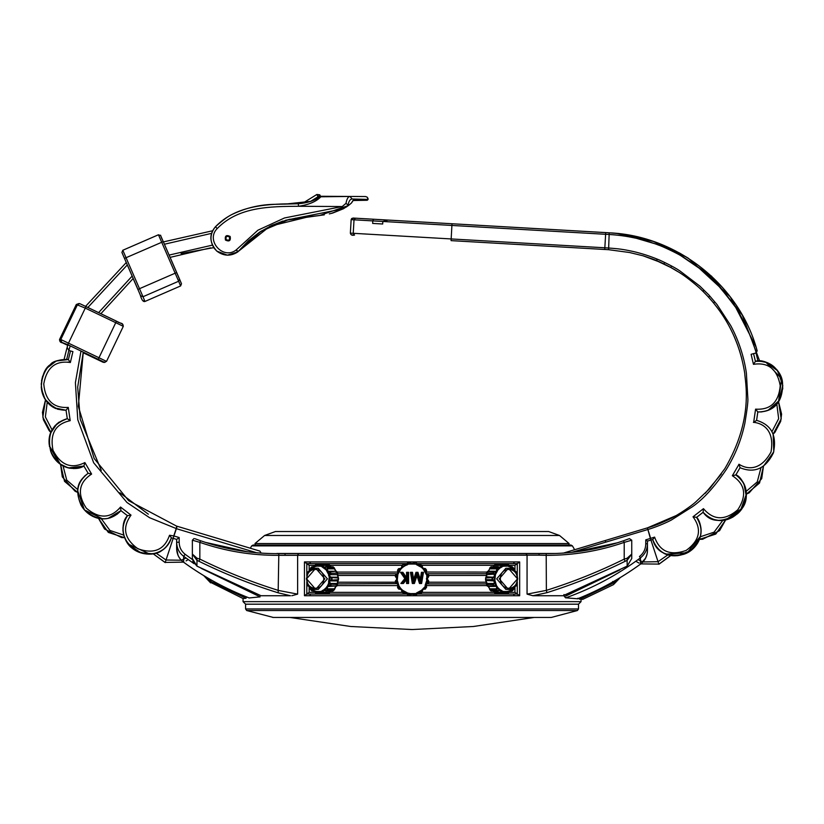 <?xml version="1.0" encoding="UTF-8"?>
<svg xmlns="http://www.w3.org/2000/svg" width="824" height="824" viewBox="0 0 824 824"><rect width="100%" height="100%" fill="white"/><g stroke="black" fill="none" stroke-linecap="round" stroke-linejoin="round"><path stroke-width="1.24" d="M574.637 549.711L572.423 545.879L570.96 545.035L253.143 545.035L251.68 545.879L250.331 548.217L243.059 546.044M276.864 553.491L555.726 553.491M195.061 538.762L200.593 540.76C225.93 549.536 252.01 553.821 278.821 553.635L546.199 553.646C572.68 553.728 598.44 549.443 623.469 540.781L629.011 538.783M252.175 552.327L250.733 552.173M249.62 552.039L248.663 551.926M247.694 551.802L205.258 542.336M200.593 540.76L199.841 542.357L192.363 540.194L192.363 558.528L192.363 540.194L194.052 538.505M196.267 539.215L195.195 538.814M290.481 595.731L278.151 592.806C250.939 584.36 224.55 573.854 198.996 561.288L196.988 560.392L196.936 566.119L260.95 595.731L290.481 595.731M532.84 595.731L527.061 594.125L546.374 590.365L546.889 592.683L532.84 595.731L563.338 595.731L627.167 566.119L627.115 560.402L625.076 561.319C599.79 573.782 573.731 584.237 546.889 592.683M562.534 553.141L564.152 553.028M628.939 538.803L627.909 539.184M617.413 542.789L574.421 552.049M573.36 552.173L570.476 552.482M538.793 553.491L539.298 555.18L278.646 555.324C251.629 555.52 225.364 551.194 199.841 542.357L199.841 559.094L198.996 561.288M245.593 608.957L578.51 608.957L578.51 604.188L245.593 604.188L245.593 608.957L246.675 610.522L273.3 617.444M272.816 617.444L550.803 617.444M551.287 617.444L577.428 610.522L246.675 610.522M578.51 608.957L577.428 610.522M210.614 582.372L243.059 598.533L243.059 601.654L245.593 604.188M243.059 601.654L581.044 601.654L578.51 604.188M315.046 565.316L309.154 565.316L304.447 561.937L519.656 561.937L519.656 595.731L304.447 595.731L309.154 592.353L315.046 592.353M581.044 601.654L581.044 599.295M196.988 558.198L196.988 560.392L192.363 554.078L196.988 558.198L199.841 559.094C225.302 571.619 251.567 582.084 278.646 590.489L297.629 594.125L291.82 595.731M629.454 538.608L631.74 540.194L631.74 558.528L631.74 540.194L624.211 542.377C598.996 551.101 573.051 555.417 546.374 555.335L539.298 555.18M519.656 595.731L514.948 592.353L514.948 586.482M514.948 571.197L514.948 565.316L519.656 561.937M486.438 583.907L426.719 583.907L425.977 585.308L426.451 586.472L425.132 585.308L426.842 580.25L427.543 579.777L428.274 580.384L427.265 578.839L428.274 577.284L427.543 577.902L426.842 577.428L426.729 573.772L486.438 573.772M416.192 562.452L417.109 564.162L416.192 562.452L414.493 562.112L413.463 564.049L410.64 564.049L411.114 563.338L409.61 562.112L407.911 562.452L407.695 564.636L405.089 565.707L405.253 564.883L403.389 564.327L401.958 565.285L402.586 567.386L400.598 569.374L397.848 574.472L397.261 580.25L398.929 585.802L398.095 585.637L397.652 586.472L398.095 585.637L397.374 583.897L396.468 583.619L337.665 583.907M337.665 573.772L397.395 573.772L398.095 572.041L397.539 570.177L398.497 568.745L400.134 568.993L398.703 568.89L400.433 568.55L401.762 567.221L402.102 565.48L401.762 567.221L406.994 564.162L407.272 563.255L406.994 564.162L412.989 563.338L413.597 562.617L412.989 563.338L418.849 564.883L419.694 564.44L418.849 564.883L419.014 565.707L418.849 564.883M407.231 563.626L306.816 563.626L306.827 575.935M517.297 563.626L416.872 563.626M416.872 594.042L517.297 594.042M306.827 581.744L306.816 594.042L407.231 594.042M420.58 593.136L419.292 592.487L420.281 593.465L419.694 593.229L422.001 592.188L421.517 590.293L426.008 585.637M426.564 587.491L426.451 586.472L425.606 588.933L423.67 589.129L422.341 590.458L422.146 592.394L420.714 593.352M422.146 592.394L422.485 591.714M420.281 593.465L418.849 592.796L417.109 593.507L416.192 595.216L416.408 593.043L421.507 590.293L422.341 590.458L419.292 592.487L419.014 591.962L418.849 592.796L419.292 592.487M423.67 589.129L423.505 588.295L423.67 589.129L425.411 588.779L423.969 588.676L425.411 588.779L424.927 589.273M425.411 588.779L426.348 587.368L425.709 586.08L423.969 588.676M426.842 580.25L427.481 580.25L426.832 583.371L426.255 583.196L426.729 583.897L428.439 582.98L428.768 581.281L426.842 580.25L426.42 578.839L426.842 577.428L428.532 576.429L427.543 577.902M428.439 574.699L426.729 573.772L428.439 574.699L428.274 577.284L428.192 574.761L426.255 574.482L423.505 569.374L421.517 567.375L416.408 564.625L416.584 564.059M428.768 576.388L428.274 577.284L428.532 576.429M425.709 571.599L426.564 570.177L425.606 568.745L423.505 569.374L423.67 568.55L424.618 568.457L423.67 568.55L425.987 571.877L427.44 577.366M424.927 568.406L426.523 570.61L426.008 572.041L486.922 572.072M426.451 571.197L426.564 570.177M422.001 565.48L421.898 566.922L422.146 565.285L422.424 566.273L420.58 564.533L419.292 565.182L421.898 566.922L421.517 567.386L422.341 567.221L421.898 566.922M420.714 564.327L419.694 564.44L422.146 565.285L422.341 567.221L423.67 568.55M406.994 564.162L410.64 564.049L410.589 563.451M401.958 565.285L401.679 566.273M401.762 567.221L402.586 567.386L405.089 565.707L404.811 565.182M397.652 571.197L397.539 570.177L398.929 571.877L398.095 572.041L398.929 571.877M400.433 568.55L400.598 569.374L400.433 568.55L398.497 568.745L399.486 568.457M400.134 568.993L398.116 571.877M395.911 574.761L397.271 574.307L395.664 574.699L395.829 577.284L395.572 576.429L397.261 577.428L396.56 577.902L395.572 576.429L396.468 574.06L397.374 573.772L397.848 574.482L397.374 573.772M395.335 576.388L396.56 577.902L396.56 579.777L395.324 581.157L395.664 582.98L397.848 583.196L397.374 583.897L396.663 580.302L395.572 581.25L396.663 580.302M397.271 574.307L396.56 577.902M395.829 580.384L395.335 581.281M399.177 589.273L397.58 587.059L398.394 586.08L397.539 587.491L398.497 588.933L400.598 588.295L402.586 590.293L402.102 592.188L402.205 590.756L400.433 589.129L399.486 589.212L400.433 589.129L401.762 590.458L401.958 592.394L401.762 590.458L402.586 590.293L407.695 593.043L407.973 594.98L407.519 593.61L405.253 592.796L404.409 593.229L405.253 592.796L405.089 591.962L404.811 592.487L402.205 590.756M398.116 585.802L398.929 585.802L400.598 588.305L400.433 589.129L398.095 585.637M398.929 585.802L398.394 586.08M403.389 593.352L404.409 593.229L401.958 592.394M401.679 591.405L403.523 593.136L405.253 592.796M408.58 572.319L408.58 583.495L406.572 583.495L406.572 579.56L403.399 583.495L400.866 583.495L404.852 578.551L400.485 572.319L402.895 572.319L406.572 577.562L406.572 572.319L408.58 572.319L407.303 573.051L407.303 582.764L406.572 583.495M423.484 572.319L421.6 583.495L419.509 583.495L416.965 575.698L414.39 583.495L412.33 583.495L410.445 572.319L412.474 572.319L413.669 579.375L415.986 572.319L417.943 572.319L420.261 579.375L421.445 572.319L423.484 572.319L422.063 573.051L420.487 582.424L417.418 573.051L416.522 573.051L413.432 582.414L413.669 579.375M412.989 594.331L413.597 595.062L412.989 594.331L413.463 593.63L414.493 595.556L413.514 594.228L411.114 594.331L410.507 595.062L411.114 594.331L410.64 593.63L417.109 593.507L413.514 594.228M416.192 595.216L414.493 595.556M486.036 577.305L486.345 576.769L486.036 577.305L486.345 576.769L492.628 577.202L492.021 578.839L492.628 580.467L492.628 577.202L493.947 576.769L494.874 577.377L485.542 577.995L486.212 580.467L485.542 579.674L492.546 579.674L494.235 580.364L493.947 580.91L486.212 580.467L485.542 579.674L486.963 583.021L486.418 584.154L487.211 586.008L496.512 585.648L498.015 587.831L496.275 589.85L489.868 589.85L489.703 588.83L496.11 588.83L496.862 587.903L499.591 590.149L499.993 589.644L502.166 590.86L501.61 592.806L494.843 593.043L494.318 592.209L500.724 592.209L503.031 593.177L504.638 591.508L507.048 591.508L506.822 593.434L508.624 592.806L509.716 591.292L506.224 592.209L507.048 591.508L510.973 590.468L508.913 592.229M509.51 590.86L511.694 589.644L512.219 590.911L511.168 590.489L513.908 588.254L514.578 586.678M512.394 590.705L513.527 588.83M511.168 590.489L513.908 588.254L513.723 589.222M492.927 573.525L494.266 571.228L487.849 571.228L487.108 571.784L495.863 571.228L496.512 572.031L487.211 571.66L486.541 574.658L493.216 574.194L493.36 573.525L494.307 574.956L494.235 580.364L494.874 580.292L496.512 585.648L495.863 586.451L494.112 585.895L494.266 586.441L492.979 584.474L486.572 584.474L488.035 586.42L487.211 586.008M514.578 570.991L513.908 569.425L509.51 566.819L508.387 564.636L508.913 565.449L506.945 564.255L507.048 566.17L504.638 566.17L502.702 564.255L494.843 564.636L501.26 564.636L502.166 566.819L499.993 568.024L497.428 566.768L491.022 566.768L489.868 567.829L496.275 567.829L498.015 569.847L495.409 574.658L494.874 580.292L493.947 580.91L494.307 582.722L493.36 584.154L493.216 583.474L486.809 583.474L486.572 584.474M505.843 568.272L496.697 578.839L505.843 589.397L508.377 589.397L499.231 578.839L508.377 568.272L517.524 578.839L508.377 589.397C513.146 589.778 516.236 586.266 517.637 578.839C517.173 572.381 514.094 568.859 508.377 568.272L505.843 568.272M515.175 585.648L514.979 586.451L515.175 585.648L516.133 585.895L515.196 586.42L516.02 586.008M516.02 571.66L515.196 571.259L516.133 571.784L515.175 572.031L514.979 571.228L515.175 572.031M503.66 564.739L506.945 564.255L506.224 565.46L504.618 565.46L504.638 566.17L504.618 565.46L506.987 565.573L509.562 566.253L511.694 568.024L511.323 566.809L512.394 566.964L511.838 567.52L513.908 569.425L513.373 567.829L513.527 568.848M487.211 571.66L486.572 573.205L492.979 573.205L495.409 574.658L494.307 574.956L496.862 569.775L496.11 568.848L498.324 566.809L491.918 566.809M493.288 591.066L494.781 593.033L496.409 593.434L494.307 592.229L500.724 592.229L501.116 591.292L499.663 590.489L499.993 589.644L498.015 587.831L496.862 587.903L494.554 583.021L495.409 583.021L492.927 584.154M516.133 585.895L516.421 583.474L516.143 585.967L514.979 586.451L516.143 584.587M517.019 580.467L517.709 578.839L517.019 577.202M510.108 566.809L511.797 566.613L513.373 567.829M516.72 573.525L516.133 571.784M489.322 569.425L489.703 568.848L496.11 568.848L497.428 566.768L499.663 567.19L501.116 566.387L500.724 565.47L503.485 564.739L502.815 564.244L496.409 564.244L497.078 564.739M494.606 564.873L494.307 565.449L494.606 564.873M493.36 573.525L494.112 571.784M485.624 577.985L486.212 577.202L485.624 579.694M489.868 589.85L491.022 590.911L497.428 590.911L496.027 589.222L497.851 590.705L499.663 590.489L499.993 589.644L499.663 590.489L497.851 591.066L491.918 590.87M410.507 595.062L407.911 595.216L407.272 594.413L407.911 595.216M407.973 594.98L409.641 595.309L410.64 593.63L407.695 593.043L406.994 593.507L407.272 594.413L406.994 593.507L407.695 593.043M428.768 581.281L428.274 580.384L428.192 582.918M426.348 587.368L426.451 586.472M422.321 566.665L422.146 565.285M420.281 564.203L419.694 564.44M412.989 563.338L413.463 564.049L417.109 564.162M414.379 562.102L413.597 562.617L414.493 562.112M416.13 562.689L413.597 562.617M409.734 562.102L410.507 562.617L409.734 562.102M407.911 562.452L407.272 563.255L409.641 562.359M396.468 574.06L395.664 574.699M397.652 586.472L397.539 587.491M395.664 582.98L396.468 583.619L395.572 581.25M404.409 593.229L403.822 593.465M426.832 583.371L426.729 583.897M427.635 583.619L428.439 582.98M422.434 591.714L422.341 590.458M416.831 594.413L414.462 595.309M414.379 595.567L413.597 595.062M411.114 594.331L407.519 593.61M496.285 593.414L502.815 593.434L500.745 592.229M486.345 580.91L486.036 580.364M495.409 583.021L494.554 583.021M494.112 585.895L493.36 584.154M512.394 566.964L513.723 568.457M516.689 574.647L516.782 573.236L515.381 571.228L516.143 573.092M507.213 564.502L508.923 565.449M509.51 566.819L506.224 565.46M499.663 567.19L496.862 569.775L498.015 569.847L499.993 568.024L499.725 567.2M505.421 565.738L502.815 564.244L500.745 565.449L494.307 565.449L493.37 566.613M504.453 565.573L501.116 566.387L504.638 566.17M494.441 571.259L495.018 571.31M487.746 571.712L488.251 571.228L488.055 572.031M489.621 568.457L489.868 567.829M486.428 577.377L486.345 576.769L486.428 577.377M486.963 574.658L486.345 576.769M485.913 577.315L486.696 574.956M489.322 588.254L489.621 589.222M494.441 586.42L488.035 586.42M488.055 585.648L489.26 587.903M493.669 591.426L494.843 593.043M504.638 591.508L501.116 591.292L504.618 592.209L504.638 591.508L504.453 592.106M503.66 592.93L506.152 592.93L506.224 592.209L504.618 592.209L506.224 592.209M505.421 591.931L502.815 593.434L507.213 593.177M337.14 574.658L328.694 574.658L326.088 569.847L321.937 566.809L322.853 564.636L329.26 564.636L321.412 564.255L319.475 566.17L319.496 565.46L319.475 566.17L317.055 566.17L317.158 564.255L317.879 565.46L319.496 565.46L312.935 567.19L315.654 564.646L321.288 564.244L322.853 564.636L322.987 566.387L324.378 567.2M338.067 580.364L337.758 580.91L337.675 580.292L337.758 580.91L330.156 580.91L329.229 580.292L338.561 579.674L337.892 580.467L338.582 578.839L338.561 577.995L329.229 577.377L328.694 574.658L330.63 573.298L337.531 573.205L337.294 574.194L337.696 573.525L336.254 571.228L327.591 572.031L328.24 571.228L330.476 571.66L330.887 574.194L329.662 571.259L336.254 571.228L329.085 571.31M320.443 592.93L315.654 593.033L312.935 590.489L319.496 592.209L317.879 592.209L317.281 593.434L317.055 591.508L319.475 591.508L321.412 593.414L329.26 593.043L322.853 593.043L321.937 590.86L324.11 589.644L326.675 590.911L333.081 590.911L334.4 589.665L327.828 589.85L326.088 587.821L327.591 585.648L336.892 586.008L337.758 580.91M309.525 586.678L310.195 588.254L312.935 590.489L311.894 590.911L312.409 589.644L314.593 590.86M310.576 588.83L311.894 590.911L313.996 590.87M310.38 589.222L310.73 589.85M312.935 590.489L310.195 588.254L311.719 590.705M315.18 592.229L317.158 593.414L321.288 593.434L320.618 592.93L323.368 592.229L329.785 592.229L330.733 591.066M317.879 592.209L314.541 591.426L315.479 592.806L316.9 593.177M308.083 586.008L308.907 586.42L307.97 585.895L308.928 585.648L309.124 586.451L308.928 585.648M307.393 584.154L307.97 585.895M307.084 577.202L306.394 578.839L307.084 580.467M308.928 572.031L309.124 571.228L308.928 572.031L307.97 571.784L307.393 573.525M310.73 567.829L311.894 566.768L310.576 568.014L310.442 569.847L312.265 567.52L311.894 566.768L312.935 567.19L309.525 570.991M314.593 566.819L312.409 568.024L312.935 567.19M320.443 564.739L315.716 564.636L314.541 566.253L317.879 565.46M330.733 566.613L329.497 564.873L329.796 565.449L323.379 565.47L320.618 564.739L327.818 564.255M333.257 566.964L326.675 566.768L324.11 568.024L324.44 567.19L326.582 569.425L327.828 567.829L334.4 568.014L333.257 566.964M334.245 567.829L334.4 568.848L327.993 568.848L327.241 569.775L328.24 571.228L329.991 571.784M324.11 568.024L324.44 567.19L326.252 566.613L327.828 568.457M336.068 571.259L337.634 573.298L336.892 571.66M328.549 575.543L329.796 574.956L328.24 571.228L329.662 571.259M329.703 575.543L330.156 576.769L331.485 577.202L337.892 577.202L338.479 579.694M330.743 584.154L330.887 583.474L337.294 583.474L337.006 585.895L329.662 586.42L330.63 584.381L328.549 582.125L329.229 577.377L330.156 576.769L329.703 582.125L331.124 584.474L329.991 585.895M327.591 585.648L328.694 583.021L329.548 583.021L328.24 586.451L327.591 585.648M333.081 590.911L332.196 590.87M334.781 588.254L334.4 589.665L334.4 588.83L327.993 588.83L326.252 591.066L324.44 590.489L324.11 589.644L326.088 587.831L327.241 587.903L327.828 589.222L325.779 590.87L332.659 591.066L334.359 589.809L335.924 586.441M327.818 593.414L327.025 592.93M327.406 578.839L318.26 568.272L315.726 568.272L324.872 578.839L315.726 589.397L306.579 578.839L315.726 568.272C310.957 567.891 307.867 571.413 306.466 578.839C307.867 586.266 310.957 589.778 315.726 589.397L318.26 589.397L327.406 578.839M338.479 577.985L337.407 574.956M331.485 580.467L331.485 577.202L332.093 578.839L331.485 580.467M329.548 583.021L328.694 583.021M307.414 583.031L307.321 584.432L308.722 586.441L307.96 584.587M307.96 573.092L308.722 571.228L307.321 573.236L307.414 574.647M316.9 564.502L315.18 565.449M311.719 566.964L313.996 566.809M332.196 566.809L326.252 566.613L328.076 568.457M319.475 566.17L322.987 566.387L319.65 565.573M336.357 571.712L334.482 568.457M335.852 571.228L336.048 572.031M337.675 577.377L337.758 576.769L337.675 577.377M338.067 577.305L337.758 576.769M336.892 586.008L336.068 586.42M329.662 586.42L328.24 586.451L329.662 586.42L328.24 586.451L324.44 590.489L324.11 589.644M336.357 585.967L335.852 586.451L336.048 585.648M324.409 590.478L322.987 591.292L322.853 593.043L321.288 593.434L327.859 593.414L329.322 593.033L330.826 591.066M319.65 592.106L322.987 591.292L319.475 591.508M323.379 592.229L329.785 592.209L329.26 593.043M400.485 572.319L401.885 573.051L405.769 578.582L404.852 578.551M405.769 578.582L402.4 582.764L400.866 583.495M402.895 572.319L401.885 573.051M402.4 582.764L403.399 583.495M406.572 577.562L406.407 578.602L402.514 573.051M406.572 572.319L407.303 573.051M406.901 578.613L406.572 579.56M408.58 583.495L407.849 582.764L407.849 573.051M415.986 572.319L416.522 573.051M413.432 582.414L411.856 573.051L412.474 572.319M417.943 572.319L417.418 573.051M411.856 573.051L410.445 572.319M420.261 579.375L420.487 582.424M411.31 573.051L412.948 582.764L412.33 583.495M421.445 572.319L422.063 573.051M412.948 582.764L414.39 583.495M413.864 582.764L416.965 573.35L416.965 575.698M421.6 583.495L420.971 582.764L422.619 573.051M416.965 573.35L420.044 582.764L419.509 583.495M192.363 558.528L196.936 566.119L192.723 560.979M546.199 553.646L546.374 590.365C573.113 581.96 599.058 571.547 624.211 559.125L627.115 558.219L631.74 554.089L627.115 560.402L627.115 558.219M627.167 566.119L631.74 558.528L627.177 566.139L563.657 595.464L563.997 594.526M623.469 540.781L624.211 542.377L624.211 559.125L625.076 561.319M278.821 553.635L278.151 592.806M285.31 553.491L284.836 555.18M196.926 566.139L260.446 595.464M264.607 535.476L559.506 535.476L548.64 531.521L275.463 531.521L264.607 535.476L254.977 543.552L569.126 543.552L568.581 545.035M246.428 596.885L246.026 598.255L210.604 581.373M194.083 563.709L183.649 556.272L185.132 554.284C181.249 551.215 179.272 547.198 179.179 542.244L176.645 542.244C176.83 548.269 179.168 552.956 183.649 556.272L183.68 562.256C203.971 576.996 225.807 588.892 249.188 597.956L249.106 597.936C225.745 588.892 203.94 576.996 183.67 562.277L183.67 562.277C179.076 558.693 176.727 554.078 176.645 548.424L176.645 539.421L179.179 537.536L173.946 535.971L173.164 538.36L171.392 537.814L176.645 539.421M249.188 597.956L260.137 596.864L201.077 568.303M176.707 526.134L259.89 551.091L260.992 552.822M243.059 598.533L246.026 598.255M165.212 562.504L166.026 560.011L165.212 562.504L153.254 553.852L165.212 562.504M156.179 553.182L166.026 560.011L173.164 538.371M165.243 562.421L183.474 562.133M186.09 560.897L188.202 559.609M66.692 359.388L68.845 350.499L72.914 351.621L70.483 350.952L68.474 359.274M41.437 388.856L45.052 399.269L54.044 407.777L66.033 410.239L57.711 409.271L48.276 403.461C44.115 398.96 41.787 393.625 41.282 387.455C41.849 375.682 44.877 368.06 50.367 364.599C52.509 361.345 58.514 359.676 68.392 359.583C53.127 358.564 44.074 366.67 41.231 383.881C42.498 401.175 50.769 409.961 66.044 410.228L67.238 418.314M87.941 472.945L83.894 466.044C69.515 471.853 58.442 466.92 50.666 451.264C46.906 434.083 52.437 423.206 67.28 418.654L70.205 420.662L68.268 407.417C53.416 408.302 45.238 400.474 43.754 383.922C46.762 367.473 55.63 360.335 70.359 362.519L67.867 362.045M67.331 418.674L67.29 418.654C54.24 423.454 48.183 431.786 49.121 443.673L51.119 452.469C53.663 458.741 57.938 463.387 63.922 466.415C72.296 469.32 78.95 469.186 83.894 466.044L84.893 462.583L91.608 474.068L88.127 473.285C75.705 482.967 74.459 495.162 84.398 509.84C97.613 521.489 109.788 521.757 120.912 510.643L127.071 515.371M98.468 518.317L108.335 532.417L124.527 537.681L121.581 537.578L104.566 529.039L98.468 518.317M101.331 518.77L109.942 530.44L123.662 535.064M45.485 399.959L42.838 417.181L50.872 432.415L49.183 430.684L43.373 419.704L42.446 412.402L45.485 399.959M47.226 402.297L45.361 416.892L52.056 429.901M60.585 464.489L64.519 481.35L77.611 492.371L75.087 491.259L62.315 476.911L60.585 464.489M63.067 465.993L66.734 480.114L77.786 489.621M44.187 372.489L46.968 368.101L56.228 361.005L68.371 359.583L65.838 359.326L68.371 359.573L70.359 362.519L72.914 351.621M66.054 410.228L68.268 407.417M88.168 473.285L88.127 473.275C79.784 479.877 73.697 486.819 80.906 504.875C88.652 518.976 107.666 525.001 120.922 510.633L120.541 507.038L131.016 515.134L127.514 515.68M176.377 528.606L173.946 535.971L169.528 535.26L171.392 537.814L169.239 542.779L171.402 537.804C165.387 552.636 154.006 557.127 137.237 551.277C122.467 541.234 119.202 529.379 127.463 515.711L125.001 519.872L127.452 515.731C119.459 523.796 122.848 543.335 133.756 549.196C146.281 557.148 157.58 553.79 161.277 550.947C166.273 547.816 169.651 543.438 171.402 537.804C168.56 546.94 161.741 552.379 150.947 554.119C126.154 555.057 116.751 529.471 127.473 515.7L127.452 515.731M64.107 359.316L66.878 348.222M85.552 306.373L126.288 262.526M163.399 241.906L212.674 230.751M67.887 344.772L67.125 347.306L68.845 350.488L70.184 345.853M173.751 535.909L176.243 528.565L149.608 517.719L126.968 502.496L93.668 462.789L77.775 419.725L75.396 382.666L80.989 351.024M178.005 555.139L176.645 548.424C176.82 554.377 179.168 558.991 183.68 562.256M206.999 578.561L205.269 576.553L210.604 581.291C210.614 583.382 210.614 583.382 210.604 581.291L211.305 580.055M46.206 401.01L50.233 405.253L46.206 401.01M52.18 406.685L55.702 408.549L52.18 406.685M67.269 418.654L58.741 422.352L54.909 425.812M57.041 423.701L50.624 433.074L57.041 423.701M49.667 436.37L49.183 444.538L49.667 436.37M49.316 445.712L60.533 464.448L49.316 445.712M64.55 466.693L69.762 468.259L64.55 466.693M73.326 468.568L77.271 468.238L73.326 468.568M83.172 466.384L83.873 466.054L83.172 466.384M88.117 473.285L84.367 476.282L88.117 473.285M79.876 482.473L78.311 486.768L79.876 482.473M77.672 490.774L84.419 509.871L102.557 518.863L84.419 509.871L77.672 490.774M106.141 518.729L110.622 517.73L106.141 518.729M108.037 518.42L120.901 510.653L117.09 514.269L120.922 510.633M122.992 527.257L122.961 530.965L122.992 527.257M123.621 534.91L126.948 542.274L123.621 534.91M128.286 544.087L149.927 554.171L128.286 544.087M151.338 554.089L158.064 552.523L151.338 554.089M161.442 550.844L164.625 548.485L161.442 550.844M87.859 307.476L127.329 264.906M164.409 244.234L211.644 233.347M84.893 462.583C71.348 469.32 60.729 465.241 53.024 450.347C49.708 433.815 55.435 423.917 70.205 420.662M120.541 507.038C110.55 518.708 99.117 519.068 86.242 508.109C76.972 493.854 78.754 482.514 91.608 474.068M169.528 535.26C164.45 549.855 153.944 554.377 137.979 548.815C124.259 538.865 121.942 527.638 131.016 515.134M118.965 509.026L120.5 507.1M98.612 312.615L132.18 276.071M169.126 255.08L212.365 245.14M192.425 559.558L185.132 554.284M101.259 470.37L80.258 419.375L77.683 387.074L83.275 352.136L78.321 406.387L94.163 458.505L128.647 500.673L176.697 526.176L176.645 527.793L177.15 526.268L250.331 548.217M176.697 526.176L176.243 528.565M100.889 313.707L133.21 278.45L100.889 313.707M170.115 257.376L210.666 247.828M213.746 247.643L181.095 253.535M119.84 492.742L148.33 514.186M617.052 233.46L609.194 232.821C676.916 235.592 739.725 285.135 757.174 350.859L756.02 352.981C756.411 352.476 753.6 344.566 747.584 329.26C740.302 314.809 736.285 307.445 735.513 307.167C719.167 285.547 707.929 273.146 701.78 269.984L680.985 255.78C678.523 254.05 662.341 246.17 658.242 244.986C654.709 243.399 639.156 238.61 634.099 237.837C625.952 236.097 617.639 234.984 609.142 234.49L608.596 249.693M355.505 218.206L373.55 219.246L372.788 220.894L382.841 221.471L382.697 224.004L372.644 223.417L372.788 220.894L354.011 219.812L355.505 218.206L352.929 218.051L351.148 219.648L350.365 233.141C350.777 235.005 352.167 235.654 354.536 235.077L351.961 234.922M373.55 219.246L609.194 232.801L605.733 232.595L605.619 234.294L451.902 225.446L452.046 223.757L390.937 220.235L609.194 232.801L388.156 220.08L382.841 221.471L451.902 225.446L451.078 240.629L608.668 249.703L629.505 252.505L643.369 255.873L652.711 259.066C659.849 261.496 674.228 269.077 676.988 271.065C682.869 274.443 690.121 279.861 698.742 287.339C724.059 310.679 739.396 339.354 744.741 373.365C744.927 381.203 754.403 418.427 724.78 468.763L709.763 488.56L695.58 502.084C692.15 505.308 678.811 514.753 669.346 519.244C660.312 523.508 652.999 526.382 647.406 527.865L605.207 540.544L647.386 527.885L676.082 515.618M646.964 554.418L645.553 558.188M643.493 561.288L642.566 562.308M577.603 598.78L565.511 597.781L577.603 598.78C599.985 589.86 620.925 578.314 640.423 564.162L640.464 557.848L639.476 556.53C643.565 553.316 645.666 549.062 645.769 543.768L645.769 539.844L650.394 538.453L647.406 527.885L647.911 529.492L605.702 542.161L605.207 540.544L563.997 552.904M714.202 302.367L713.553 302.902L708.568 297.145L709.186 296.578L708.568 297.145C700.771 289.039 700.771 289.039 708.568 297.145C700.771 289.039 700.771 289.039 708.568 297.145L713.553 302.902C720.434 311.75 720.434 311.75 713.553 302.902C720.434 311.75 720.434 311.75 713.553 302.902L718.765 309.659M705.231 493.308L721.422 473.882M660.477 262.351L642.936 255.749M664.144 264.061L664.288 263.206L663.917 263.968C653.556 259.313 653.556 259.313 663.917 263.968C653.556 259.313 653.556 259.313 663.917 263.968L670.767 267.481C680.572 273.166 680.572 273.166 670.767 267.481C680.572 273.166 680.572 273.166 670.767 267.481L678.214 271.838M670.654 267.409L656.017 260.456M739.684 351.23L737.243 344.102C733.092 333.782 733.092 333.782 737.243 344.102C733.092 333.782 733.092 333.782 737.243 344.102L739.684 351.23C742.723 361.891 742.723 361.891 739.684 351.23C742.723 361.891 742.723 361.891 739.684 351.23L741.961 359.357M577.83 598.224L580.323 599.038L579.344 599.141L581.806 599.172M582.146 599.202L580.323 599.038L613.499 582.97C613.489 585.153 613.489 585.153 613.499 582.97L618.546 578.602M451.078 240.629L604.754 249.476L604.837 247.787L608.72 248.014C618.906 248.848 621.76 249.023 633.615 251.578C641.896 253.535 649.868 256.099 657.552 259.261C661.198 260.642 674.393 267.058 679.841 270.88L699.854 286.103L708.815 294.93L716.983 304.499L730.713 325.562C738.716 340.59 743.948 356.442 746.389 373.128L747.832 398.229C748.202 400.742 747.214 409.065 744.875 423.196C741.363 439.862 735.132 455.353 726.191 469.649C714.542 486.85 703.305 499.19 692.49 506.688L671.23 520.109C665.133 523.333 655.059 527.422 647.911 529.492L650.63 538.381L654.596 537.124C659.787 551.627 670.314 556.056 686.196 550.411C699.813 540.441 702.079 529.235 693.015 516.792L703.469 508.676C713.481 520.387 724.914 520.758 737.799 509.778C747.059 495.492 745.236 484.141 732.34 475.726L739.035 464.242C736.316 462.079 755.958 479.578 771.017 451.964C776.352 421.26 750.54 422.29 753.661 422.382L755.587 409.137L756.968 409.312M565.686 596.102L619.864 569.93M565.717 597.853C592.631 588.264 617.557 574.936 640.464 557.848C645.027 554.233 647.355 549.546 647.458 543.768L647.458 541.1L650.919 540.06L647.458 541.1L647.458 543.768L645.769 543.768M757.967 361.108L756.02 352.981L751.117 354.299L753.569 353.64L755.423 361.386L753.455 364.332L751.117 354.299M753.455 364.332C768.246 362.024 777.176 369.131 780.235 385.653C778.742 402.287 770.522 410.115 755.587 409.137L757.812 411.959L756.597 420.353L757.822 411.969C773.169 411.773 781.482 402.988 782.769 385.611C779.865 368.328 770.749 360.253 755.423 361.386C763.034 357.904 781.955 367.762 782.563 383.263C783.109 404.481 771.625 412.113 757.812 411.959L761.84 411.907M645.769 539.844L647.458 541.1M658.84 564.1L640.814 563.884M639.022 563.101L635.819 561.247M703.099 512.281L703.099 512.271C714.233 523.436 726.418 523.178 739.653 511.498C749.572 496.79 748.295 484.605 735.822 474.933L740.045 467.713L735.822 474.943L732.34 475.726L735.822 474.943C742.259 476.056 752.312 496.728 741.59 509.026C729.044 525.321 710.957 522.395 703.099 512.281L696.568 517.359L703.099 512.291L703.469 508.676M667.924 554.851L658.046 561.69L650.919 540.05L652.824 539.432L654.596 537.124M754.187 355.989L755.433 361.386L758.894 361.087M577.449 598.852C599.893 589.922 620.884 578.366 640.433 564.172C645.182 560.196 647.53 555.582 647.458 550.308L647.458 543.768L647.458 550.308C647.262 556.282 644.924 560.897 640.423 564.162L640.423 564.162M600.48 232.306L609.194 232.801L600.408 232.296L609.194 232.801L609.142 234.49L605.619 234.294L604.837 247.787L350.365 233.141M699.092 521.654L696.558 517.348C700.513 520.202 706.343 539.04 690.708 550.566C679.141 558.394 667.553 556.046 662.805 552.605C657.809 549.484 654.431 545.107 652.68 539.473C658.706 554.305 670.097 558.785 686.845 552.925C701.595 542.872 704.839 531.016 696.568 517.359L693.015 516.792L696.589 517.4M753.661 422.382L756.587 420.353C771.532 424.824 777.125 435.69 773.375 452.963C765.568 468.702 754.454 473.625 740.045 467.713L739.035 464.242M651.094 539.988L650.394 538.453L650.919 540.05M754.547 362.663L754.084 363.353M765.712 362.035L781.585 378.679L778.536 401.679L781.214 418.808L773.149 434.135L773.767 451.789L763.457 466.209L759.563 482.988L746.4 494.081L740.426 510.581L725.604 519.985L715.799 534.045L699.524 539.349L690.78 550.514L677.575 555.685M735.781 474.943L735.111 475.088M696.517 517.328L695.817 517.215M670.726 555.5L658.87 564.183L658.046 561.69L642.916 561.958L638.023 559.651M749.078 492.896L746.4 494.081L749.15 492.865L761.716 478.641L763.457 466.199L759.512 483.07L746.4 494.081L746.276 496.625L742.177 508.161L725.604 519.985L715.726 534.096L699.524 539.36L702.532 539.256L719.548 530.666L725.604 519.985L719.63 530.584L702.645 539.246L699.524 539.36M722.741 520.449L714.068 532.17L700.379 536.754M778.536 401.669L781.204 418.901L773.149 434.135L774.817 432.446L780.658 421.424L781.585 414.091L778.536 401.679L781.585 414.091L780.699 421.26L774.931 432.322L773.149 434.135M696.579 517.379C707.466 532.242 696.991 550.628 683.23 554.439C666.41 557.117 656.223 552.131 652.68 539.483L654.853 544.468M659.478 550.164L663.052 552.75M665.967 554.171L687.185 552.76L700.524 536.187M700.977 533.664L701.028 528.74M739.653 477.982L735.832 474.943C750.736 484.358 748.47 504.988 737.12 514.042C721.711 523.003 710.381 522.426 703.109 512.301L706.93 515.937M713.543 519.439L718.991 520.5M720.609 520.552L732.845 517.132L742.053 508.346L746.297 496.347L743.99 483.873M767.906 410.445L779.339 400.361L782.759 385.426L777.815 370.924L765.475 361.963M372.644 223.417L382.697 223.994M616.826 233.429L653.308 241.401L686.845 257.304M688.442 258.314L679.203 252.834L688.431 258.303L730.239 296.774L756.01 346.873M621.821 234.016L670.149 248.22L711.555 276.184L742.3 315.077L759.697 361.087L767.638 362.725L776.97 369.791L782.306 381.615L782.749 388.691L778.536 401.679M390.937 220.235L610.625 232.904M351.385 203.065L353.774 199.676L353.022 200.52L367.257 200.263L353.022 200.52L367.257 200.263L368.081 199.418L352.157 198.996C350.21 199.099 348.83 201.097 348.037 204.991L349.191 204.929L351.385 203.054L349.191 204.939L343.423 208.771L286.01 220.183L259.663 232.1L237.683 251.979L227.321 255.172L216.815 251.104L227.321 255.172L237.693 251.99L227.311 255.162L216.805 251.104L214.302 248.436C209.533 240.948 209.904 233.738 215.414 226.785L217.237 228.547C205.279 240.278 223.139 260.394 236.2 249.93L257.922 230.205L284.517 217.958L342.197 206.546L345.977 203.374C346.832 198.914 348.14 196.606 349.912 196.452L365.568 196.545L367.195 197.163L368.081 199.099L367.885 198.09M353.774 199.676L368.081 199.418M318.631 197.616L318.012 196.73L310.267 201.592M226.126 239.547L226.126 239.547C225.611 236.519 226.734 235.674 229.494 237.003L229.494 237.003C226.734 235.674 225.611 236.519 226.116 239.537L226.126 239.547C228.887 240.876 230.009 240.021 229.494 237.003C229.896 239.877 228.876 240.835 226.435 239.877M351.498 202.962L348.439 205.516L319.558 215.528L289.018 219.442L261.053 231.214L237.734 251.959L238.177 251.536L237.693 251.99L237.188 251.299L237.693 251.99C230.586 256.48 223.634 256.182 216.815 251.104L227.311 255.162L237.683 251.979L236.2 249.93L238.167 251.526L269.922 226.25L309.371 216.588M261.507 230.916L238.167 251.526L237.518 250.99L238.177 251.536L237.683 251.979C230.565 256.47 223.603 256.182 216.805 251.104L216.805 251.104C209.389 242.555 208.925 234.449 215.414 226.785C236.962 204.403 269.283 203.847 298.319 203.755C307.434 202.962 314.521 200.696 319.568 196.957L321.092 196.534C316.509 201.478 308.99 204.733 298.515 206.278C270.159 206.474 238.393 206.618 217.237 228.547M311.194 201.283L284.754 204.156M347.934 204.846L348.439 205.516L349.603 204.589M311.915 201.025L318.012 196.73L316.88 194.464L320.042 195.206L319.661 194.804L320.042 195.206L318.012 196.73M352.157 198.996L349.912 196.452L365.609 196.545L367.195 197.163M348.037 204.991L345.977 203.374M215.414 226.785C223.098 219.884 229 215.61 233.12 213.952C246.726 207.576 261.095 204.352 276.205 204.3L298.319 203.755L298.515 206.278L342.197 206.546L343.412 208.76L332.639 213.076M346.08 207.164L348.439 205.516L347.924 204.836M353.125 200.52L351.518 202.92L352.96 200.531M65.673 344.154L69.226 345.421L64.911 343.989L67.918 345.452M289.945 617.454L350.725 626.498L412.052 629.536L473.388 626.498L534.158 617.454M565.511 597.781L564.162 596.102M572.423 545.879L251.68 545.879M304.447 595.731L304.447 561.937M527.061 594.125L527.061 555.18L525.908 553.491M297.629 594.125L297.629 555.18L298.772 553.491M517.276 594.042L517.276 581.744M517.276 575.935L517.276 563.626M486.922 585.596L425.998 585.596M398.105 585.596L337.181 585.596M337.181 572.072L398.105 572.072M514.948 565.316L509.067 565.316M494.173 565.316L422.187 565.316M401.916 565.316L329.93 565.316M309.154 565.316L309.154 571.197M309.154 586.482L309.154 592.353M329.93 592.353L401.916 592.353M422.187 592.353L494.173 592.353M509.067 592.353L514.948 592.353M428.614 582.218L486.675 582.218M486.675 575.461L428.614 575.461M395.499 575.461L337.428 575.461M337.428 582.218L395.499 582.218M514.464 595.731L513.434 594.042M513.434 563.626L514.464 561.937M309.639 595.731L310.669 594.042M310.669 563.626L309.639 561.937M426.842 577.428L427.481 577.428M425.184 571.877L425.987 571.877M403.523 564.533L402.102 565.48M398.703 568.89L397.755 570.301M396.622 577.428L397.261 577.428M425.132 585.308L425.977 585.308M425.132 572.371L425.977 572.371M513.373 589.85L511.797 591.066L510.108 590.87M511.364 590.911L510.066 590.911M500.384 578.839C499.921 591.364 517.678 591.364 517.215 578.839C517.678 566.304 499.921 566.304 500.384 578.839M494.554 574.658L495.409 574.658M516.72 584.154L516.689 583.031M510.066 566.768L511.364 566.768M502.959 564.255L506.698 564.255M494.318 565.47L494.843 564.636M485.954 577.284L485.511 579.684L487.097 585.967L495.028 586.369M396.622 580.25L397.261 580.25M425.184 585.802L425.987 585.802M506.698 593.414L502.959 593.414M486.809 583.474L486.521 584.154M502.815 564.244L508.449 564.646L511.168 567.19M496.285 564.255L494.781 564.646L493.288 566.613M491.022 566.768L488.189 571.238M489.26 569.775L488.251 571.228M486.809 574.194L486.459 573.236L488.035 571.259M491.022 590.911L488.189 586.441M502.815 593.434L496.409 593.434L497.078 592.93M337.531 573.205L338.19 577.315M329.085 586.369L337.016 585.967L338.19 580.354M314.037 590.911L312.739 590.911M321.144 593.414L317.405 593.414M312.739 566.768L314.037 566.768M317.405 564.255L321.144 564.255M329.26 564.636L329.785 565.47M328.694 574.658L329.548 574.658M337.531 584.474L331.176 584.154M306.889 578.839C306.425 591.364 324.182 591.364 323.719 578.839C324.182 566.304 306.425 566.304 306.889 578.839M328.549 582.125L329.703 582.125M337.582 584.154L337.294 583.474M327.025 564.739L329.322 564.646L330.826 566.613M335.924 571.238L333.081 566.768M337.582 573.525L337.294 574.194M334.843 587.903L335.852 586.451M334.482 589.222L334.245 589.85M403.049 582.764L406.407 578.602M407.303 582.764L407.849 582.764M420.044 582.764L420.971 582.764M166.026 560.011L181.332 560.227L186.008 558.013M179.179 542.244L179.179 537.536M256.645 552.76L176.223 528.637M354.536 235.077L353.238 233.305L354.011 219.812L351.148 219.648L351.735 218.453L355.082 218.175L609.194 232.801L355.041 218.175M423.34 222.109L441.818 223.17C454.879 223.922 454.879 223.922 441.818 223.17L451.871 223.747M541.44 228.907L559.918 229.968C572.968 230.72 572.968 230.72 559.918 229.968L569.971 230.545M482.39 225.508L500.868 226.569C513.929 227.321 513.929 227.321 500.868 226.569L510.921 227.146M605.702 542.161L571.743 552.348M671.169 266.739L670.767 267.481M612.665 581.497L613.499 582.97M776.795 404.017L778.659 418.664L771.975 431.622M760.964 467.713L757.256 481.906L746.235 491.331M352.929 218.051L355.082 218.175M619.627 233.717L630.339 235.355L619.627 233.738M225.446 240.052C224.725 235.819 226.301 234.634 230.174 236.488C230.885 240.721 229.309 241.916 225.446 240.052M321.35 196.277L349.912 196.452L319.805 196.792M269.819 226.291L282.601 221.172M285.701 220.266L317.745 215.733M302.573 203.291L316.88 194.464L302.573 203.291M318.713 197.554L321.092 196.534M79.825 303.665L85.984 306.579L85.274 308.104L76.302 304.489L59.524 339.55L60.791 339.519L77.569 304.458L79.825 303.665L122.508 324.089L123.301 326.335L106.523 361.396L123.301 326.335L115.762 322.689L85.274 308.104L68.495 343.165L98.983 357.75L116.472 321.164C120.84 324.316 122.745 321.957 123.301 326.335M95.625 358.049L95.357 358.574L83.1 352.713L103 362.22L104.267 362.2L67.753 344.69L60.317 341.795L66.353 344.72C61.985 341.569 60.07 343.927 59.524 339.55L60.317 341.795M95.357 358.574L99.591 359.964M80.979 351.045L96.665 358.543L80.979 351.045M59.524 339.55L76.302 304.489L78.548 303.696M61.594 341.775L60.791 339.519L68.495 343.165L67.753 344.69M98.241 359.274L98.983 357.75L106.523 361.396L104.267 362.2L106.523 361.396M83.1 352.734L103.762 362.385L105.039 362.364M103 362.22L103.762 362.385M97.541 358.965L98.437 360.037M124.527 258.448L126.051 257.716L122.807 250.269L158.455 234.778L160.68 235.654L181.486 283.765L180.6 285.959L178.643 281.242L142.995 296.733L144.952 301.45L180.6 285.959L144.952 301.46C143.18 302.089 141.573 299.802 140.132 294.621L121.921 252.463L122.807 250.259L158.445 234.768C162.864 236.818 158.26 231.74 163.265 241.607L126.051 257.716L139.503 288.688L175.152 273.197L158.455 234.778M133.127 278.512L140.688 295.868M126.175 262.259L123.991 257.232M125.876 261.795L126.216 262.578M125.269 260.178L137.381 288.05L125.269 260.178M137.979 289.42L139.503 288.688L142.995 296.733L140.77 295.857M178.643 281.242L175.152 273.197L176.727 272.589L179.529 279.048L178.643 281.242M142.727 300.575L144.952 301.45M273.063 617.454L551.05 617.454M509.953 591.066L512.322 590.88L515.124 586.369M517.276 577.284L517.276 580.384M515.124 571.31L512.322 566.799L509.953 566.613M314.16 591.066L311.781 590.88L308.979 586.369M306.827 580.384L306.827 577.284M308.979 571.31L311.781 566.799L314.16 566.613M338.149 580.384L338.149 577.284M318.682 565.738L321.288 564.244M318.682 591.931L321.288 593.434M559.506 535.476L569.126 543.552M254.977 543.552L255.522 545.035M153.254 553.852L165.181 562.576L153.254 553.852L140.77 552.76L128.832 544.746M42.683 376.063L41.509 380.946M49.152 439.8L49.141 444.023M49.399 446.248L59.431 463.634L68.258 467.95L83.873 466.054M210.614 582.867L203.755 575.636M178.901 556.942L180.034 558.682M640.433 564.172L645.583 558.136M582.578 599.439L613.489 584.618L620.256 577.572M741.003 355.731L741.981 359.336M735.523 339.715L734.071 336.264M737.027 343.536L734.05 336.254M674.949 269.85L678.348 271.92M659.55 261.96L655.873 260.394L656.934 259.921M716.499 306.631L718.775 309.639M705.293 293.684L702.501 290.893L703.655 290.841M708.156 296.702L702.615 291.006M604.754 249.476L608.679 249.703M782.264 381.378L781.615 378.783M605.733 232.595L452.077 223.757M670.849 555.52L658.891 564.255M372.891 219.205L385.745 219.936M316.88 194.464L319.661 194.804L320.454 196.05M237.734 251.959L248.415 240.783L259.673 232.1L272.188 225.179L290.058 219.205M295.095 218.257L311.122 216.424M314.737 216.073L324.316 214.858M331.114 213.478L343.423 208.771M238.167 251.526L261.218 231.091M269.922 226.24L283.168 220.997M285.156 220.42L303.551 217.145L317.662 215.744M329.322 213.89L332.474 213.107M85.984 306.579L116.472 321.164M79.053 303.5L76.302 304.489M122.807 250.259L121.921 252.463M163.265 241.607L176.727 272.589M179.529 279.048L181.486 283.765L180.6 285.969"/></g></svg>
